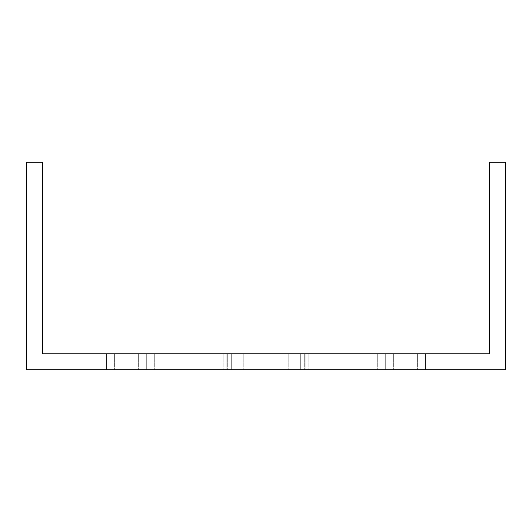 <?xml version="1.0" encoding="UTF-8"?>
<svg xmlns="http://www.w3.org/2000/svg" width="532" height="532" viewBox="0 0 532 532"><rect width="100%" height="100%" fill="white"/><g stroke="black" fill="none" stroke-linecap="round" stroke-linejoin="round"><path stroke-width="0.4" stroke-dasharray="2.66 2" d="M305.9 353.78L385.7 353.78L385.7 369.74L146.3 369.74L146.3 353.78L231.686 353.78L226.1 353.78L226.1 369.74L231.686 369.74L231.686 353.78L226.1 353.78L305.9 353.78L305.9 369.74L146.3 369.74L146.3 353.78L146.3 369.74L106.4 369.74L425.6 369.74L425.6 353.78L106.4 353.78L146.3 353.78L146.3 369.74L106.4 369.74L106.4 353.78L231.686 353.78L226.1 353.78L226.1 369.74L231.686 369.74L231.686 353.78L226.1 353.78L305.9 353.78L305.9 369.74L226.1 369.74L231.686 369.74L231.686 353.78L226.1 353.78L226.1 369.74L231.686 369.74L106.4 369.74L106.4 353.78L146.3 353.78L146.3 369.74L146.3 353.78L305.9 353.78L305.9 369.74L146.3 369.74L146.3 353.78L231.686 353.78L226.1 353.78L226.1 369.74L231.686 369.74L231.686 353.78L226.1 353.78L425.6 353.78L106.4 353.78L146.3 353.78L146.3 369.74L106.4 369.74L425.6 369.74L425.6 353.78L106.4 353.78L231.686 353.78L231.686 369.74L146.3 369.74L146.3 353.78L146.3 369.74L106.4 369.74L106.4 353.78L231.686 353.78L231.686 369.74L146.3 369.74L146.3 353.78L146.3 369.74L146.3 353.78L231.686 353.78L231.686 369.74L106.4 369.74L106.4 353.78L146.3 353.78L146.3 369.74L146.3 353.78L231.686 353.78L231.686 369.74L106.4 369.74L425.6 369.74L385.7 369.74L385.7 353.78L385.7 369.74L385.7 353.78L106.4 353.78L385.7 353.78L385.7 369.74L300.314 369.74L300.314 353.78L425.6 353.78L106.4 353.78L425.6 353.78L106.4 353.78L385.7 353.78L385.7 369.74L300.314 369.74L300.314 353.78L425.6 353.78L106.4 353.78L385.7 353.78L385.7 369.74L385.7 353.78L425.6 353.78L106.4 353.78L385.7 353.78L385.7 369.74L300.314 369.74L300.314 353.78L425.6 353.78L106.4 353.78L106.4 369.74L106.4 353.78L106.4 369.74L106.4 353.78L106.4 369.74L425.6 369.74L425.6 353.78L106.4 353.78L106.4 369.74L106.4 353.78L106.4 369.74L106.4 353.78L106.4 369.74L425.6 369.74L425.6 353.78L114.38 353.78L425.6 353.78L425.6 369.74L385.7 369.74L385.7 353.78L106.4 353.78L106.4 369.74L106.4 353.78L106.4 369.74L106.4 353.78L106.4 369.74L425.6 369.74L425.6 353.78L425.6 369.74L226.1 369.74L226.1 353.78L425.6 353.78L425.6 369.74L425.6 353.78L425.6 369.74L425.6 353.78L425.6 369.74L425.6 353.78L425.6 369.74L385.7 369.74L385.7 353.78L114.38 353.78L425.6 353.78L425.6 369.74L226.1 369.74L226.1 353.78L305.9 353.78L305.9 369.74L226.1 369.74L226.1 353.78L417.62 353.78L106.4 353.78L106.4 369.74L106.4 353.78L106.4 369.74L106.4 353.78L106.4 369.74L425.6 369.74L425.6 353.78L425.6 369.74L425.6 353.78L425.6 369.74L425.6 353.78L425.6 369.74L425.6 353.78L425.6 369.74L385.7 369.74L385.7 353.78L425.6 353.78L425.6 369.74L425.6 353.78L425.6 369.74L425.6 353.78L425.6 369.74L385.7 369.74L385.7 353.78L114.38 353.78L146.3 353.78L146.3 369.74L106.4 369.74L106.4 353.78L106.4 369.74L106.4 353.78L106.4 369.74L106.4 353.78L106.4 369.74L425.6 369.74L425.6 353.78L425.6 369.74L425.6 353.78L425.6 369.74L226.1 369.74L226.1 353.78L385.7 353.78L385.7 369.74L300.314 369.74L300.314 353.78L300.314 369.74L305.9 369.74L305.9 353.78L300.314 353.78L300.314 369.74L305.9 369.74L305.9 353.78L305.9 369.74L300.314 369.74L300.314 353.78L305.9 353.78L300.314 353.78L300.314 369.74L305.9 369.74L305.9 353.78M473.48 353.78L489.44 353.78L489.44 162.26L505.4 162.26L505.4 369.74L26.6 369.74L26.6 162.26L42.56 162.26L42.56 353.78L473.48 353.78M106.4 369.74L106.4 353.78L106.4 369.74L425.6 369.74L385.7 369.74L385.7 353.78L385.7 369.74L106.4 369.74L425.6 369.74L106.4 369.74M146.3 369.74L425.6 369.74L146.3 369.74L146.3 353.78L146.3 369.74M385.7 353.78L385.7 369.74L385.7 353.78M154.28 353.78L154.28 369.74L154.28 353.78M223.127 353.78L223.127 369.74L223.127 353.78M231.088 353.78L231.088 369.74L231.088 353.78M227.297 353.78L227.297 369.74L227.297 353.78M243.217 353.78L243.217 369.74L243.217 353.78M288.783 353.78L288.783 369.74L288.783 353.78M304.703 353.78L304.703 369.74L304.703 353.78M300.913 353.78L300.913 369.74L300.913 353.78M308.873 353.78L308.873 369.74L308.873 353.78M377.72 353.78L377.72 369.74L377.72 353.78M393.68 353.78L393.68 369.74L393.68 353.78M417.62 353.78L417.62 369.74L417.62 353.78M114.38 353.78L114.38 369.74L114.38 353.78M138.32 353.78L138.32 369.74L138.32 353.78M231.107 369.74L231.107 353.78L231.107 369.74M227.257 353.78L227.257 369.74L227.257 353.78M304.743 353.78L304.743 369.74L304.743 353.78M300.893 369.74L300.893 353.78L300.893 369.74"/><path stroke-width="0.8" d="M473.48 353.78L489.44 353.78L489.44 162.26L505.4 162.26L505.4 369.74L26.6 369.74L26.6 162.26L42.56 162.26L42.56 353.78L473.48 353.78"/></g></svg>
